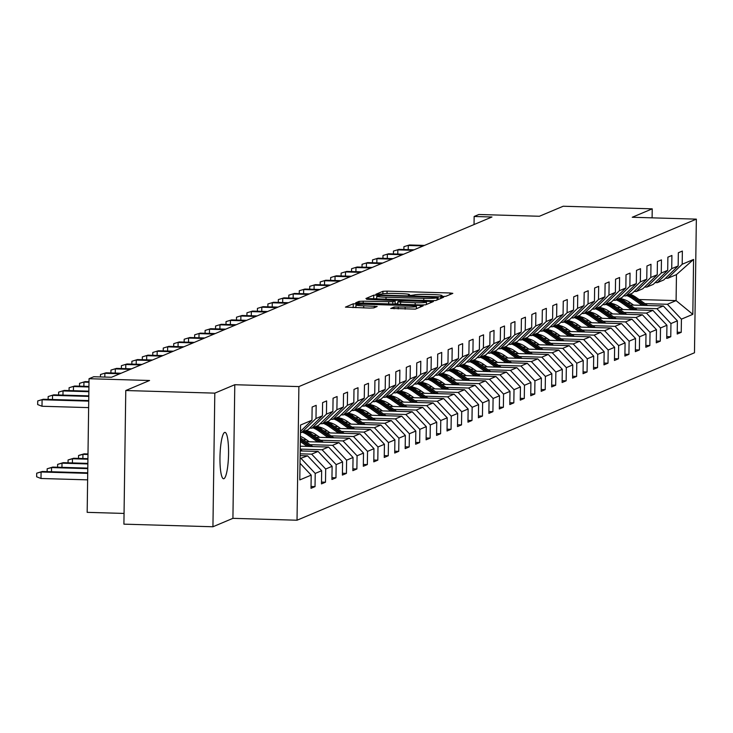 <?xml version="1.0" encoding="UTF-8"?>
<svg xmlns="http://www.w3.org/2000/svg" width="733" height="733" viewBox="0 0 733 733"><rect width="100%" height="100%" fill="white"/><g stroke="black" fill="none" stroke-linecap="round" stroke-linejoin="round"><path stroke-width="1.1" d="M442.924 296.425L445.838 296.306L452.829 293.356L449.989 292.98L387.07 291.138L382.919 291.313L375.919 294.254L381.719 294.015A11.38 0.935 0.8 0 1 395.014 293.457L400.255 293.612A11.38 0.935 0.8 0 1 409.536 294.657A11.38 0.935 0.8 0 1 409.335 294.831L408.391 295.243L410.416 295.472L414.227 294.968A11.38 0.935 0.8 0 1 427.522 294.409L432.763 294.565A11.38 0.935 0.8 0 1 442.045 295.61A11.38 0.935 0.8 0 1 441.843 295.784L440.899 296.196L442.924 296.425M223.941 478.686A23.199 4.251 91.7 0 0 228.54 454.726A23.199 4.251 91.7 0 0 224.949 432.388A23.199 4.251 91.7 0 0 224.591 432.452A23.199 4.251 91.7 0 0 219.992 456.412A23.199 4.251 91.7 0 0 223.583 478.75A23.199 4.251 91.7 0 0 223.941 478.686M390.762 308.401L415.4 309.124L423.17 305.853L420.33 305.478L353.26 303.801L345.426 307.127L369.652 308.08L373.803 307.906L377.193 306.458L363.715 305.817A9.52 0.779 0.8 0 1 355.963 304.946A9.52 0.779 0.8 0 1 367.242 304.332L408.666 305.551A9.52 0.779 0.8 0 1 416.417 306.421A9.52 0.779 0.8 0 1 405.138 307.026L394.079 307.008L390.753 308.511M652.104 217.848L652.233 208.841L563.201 206.239L539.387 216.262L478.851 214.494L474.15 216.473L491.962 216.995L111.535 377.257L93.732 376.744L89.041 378.714L87.172 512.349L124.051 513.43M214.806 393.135L212.936 526.761L232.92 518.341L234.789 384.715L214.806 393.135L125.774 390.524L149.578 380.491L89.041 378.714M234.789 384.715L298.89 386.593L696.35 219.14L694.481 352.775L297.03 520.219L298.89 386.593M652.233 208.841L632.249 217.261L696.35 219.14M431.719 300.677L435.878 300.503L443.648 297.231L440.808 296.847L377.889 295.005L373.729 295.179L365.904 298.505L431.719 300.677M433.405 301.538L425.644 304.809L421.484 304.992L355.661 302.821L359.051 301.364L363.202 301.19L392.879 301.758L395.142 300.777L392.247 300.457L366.601 299.284L433.405 301.538M212.936 526.761L123.904 524.159L125.774 390.524M311.03 486.492L315.034 486.611L315.217 473.426L321.659 470.714L321.475 483.89L325.498 482.195L325.681 469.019L332.122 466.307L331.93 479.483L335.961 477.788L336.145 464.612L342.577 461.9L342.393 475.076L346.425 473.381L346.608 460.196L353.04 457.484L352.857 470.668L356.889 468.973L357.072 455.789L363.504 453.076L363.321 466.261L367.343 464.566L367.535 451.381L373.967 448.669L373.784 461.854L377.807 460.159L377.99 446.974L384.431 444.262L384.248 457.447L388.27 455.752L388.453 442.567L394.895 439.855L394.711 453.04L398.734 451.345L398.917 438.16L405.358 435.448L405.175 448.633L409.197 446.938L409.381 433.753L415.822 431.041L415.638 444.225L419.661 442.53L419.844 429.346L426.285 426.633L426.102 439.818L430.124 438.123L430.308 424.938L436.749 422.226L436.566 435.402L440.588 433.707L440.771 420.531L447.212 417.819L447.029 430.995L451.052 429.3L451.235 416.124L457.676 413.412L457.493 426.588L461.515 424.893L461.698 411.717L468.14 408.996L467.956 422.181L471.979 420.485L472.162 407.301L478.603 404.589L478.411 417.773L482.442 416.078L482.626 402.893L489.058 400.181L488.874 413.366L492.906 411.671L493.089 398.486L499.521 395.774L499.338 408.959L503.369 407.264L503.553 394.079L509.985 391.367L509.801 404.552L513.824 402.857L514.016 389.672L520.448 386.96L520.265 400.145L524.287 398.45L524.471 385.265L530.912 382.553L530.729 395.738L534.751 394.042L534.934 380.858L541.375 378.146L541.192 391.33L545.215 389.635L545.398 376.45L551.839 373.738L551.656 386.923L555.678 385.219L555.861 372.043L562.303 369.331L562.119 382.507L566.142 380.812L566.325 367.636L572.766 364.924L572.583 378.1L576.605 376.405L576.789 363.229L583.23 360.508L583.047 373.693L587.069 371.998L587.252 358.813L593.693 356.101L593.51 369.285L597.532 367.59L597.716 354.406L604.157 351.693L603.974 364.878L607.996 363.183L608.179 349.998L614.62 347.286L614.437 360.471L618.46 358.776L618.643 345.591L625.084 342.879L624.892 356.064L628.923 354.369L629.106 341.184L635.538 338.472L635.355 351.657L639.387 349.962L639.57 336.777L646.002 334.065L645.819 347.25L649.841 345.555L650.034 332.37L656.466 329.658L656.282 342.842L660.305 341.147L660.497 327.963L666.929 325.25L666.746 338.435L670.768 336.74L670.952 323.555L677.393 320.843L677.21 334.019L681.232 332.324L681.415 319.148L692.822 314.338L693.583 259.445L676.458 274.6L667.736 278.274L665.527 278.21M315.034 486.611L311.012 488.306L311.195 475.121L299.788 479.923L300.557 425.021L311.956 420.22L312.139 407.035L316.17 405.34L315.987 418.525L322.419 415.813L322.602 402.628L326.634 400.933L326.442 414.118L332.883 411.405L333.066 398.221L337.098 396.526L336.905 409.71L343.346 406.998L343.53 393.813L347.552 392.118L347.369 405.303L353.81 402.591L353.993 389.406L358.016 387.711L357.832 400.896L364.274 398.184L364.457 384.999L368.479 383.304L368.296 396.489L374.737 393.777L374.92 380.592L378.943 378.897L378.759 392.082L385.201 389.37L385.384 376.185L389.406 374.49L389.223 387.665L395.664 384.953L395.847 371.778L399.87 370.083L399.687 383.258L406.128 380.546L406.311 367.37L410.333 365.675L410.15 378.851L416.591 376.139L416.775 362.954L420.797 361.259L420.614 374.444L427.055 371.732L427.238 358.547L431.261 356.852L431.077 370.037L437.509 367.325L437.702 354.14L441.724 352.445L441.541 365.63L447.973 362.917L448.165 349.733L452.188 348.038L452.004 361.222L458.437 358.51L458.62 345.325L462.651 343.63L462.468 356.815L468.9 354.103L469.083 340.918L473.115 339.223L472.922 352.408L479.364 349.696L479.547 336.511L483.569 334.816L483.386 348.001L489.827 345.289L490.01 332.104L494.033 330.409L493.85 343.594L500.291 340.882L500.474 327.697L504.496 326.002L504.313 339.187L510.754 336.465L510.938 323.29L514.96 321.595L514.777 334.77L521.218 332.058L521.401 318.882L525.424 317.187L525.24 330.363L531.682 327.651L531.865 314.475L535.887 312.771L535.704 325.956L542.145 323.244L542.328 310.059L546.351 308.364L546.167 321.549L552.609 318.837L552.792 305.652L556.814 303.957L556.631 317.142L563.072 314.43L563.256 301.245L567.278 299.55L567.095 312.734L573.536 310.022L573.719 296.838L577.741 295.142L577.558 308.327L583.99 305.615L584.183 292.43L588.205 290.735L588.022 303.92L594.454 301.208L594.637 288.023L598.669 286.328L598.485 299.513L604.917 296.801L605.101 283.616L609.132 281.921L608.949 295.106L615.381 292.394L615.564 279.209L619.596 277.514L619.403 290.699L625.845 287.977L626.028 274.802L630.05 273.107L629.867 286.282L636.308 283.57L636.491 270.395L640.514 268.699L640.33 281.875L646.772 279.163L646.955 265.987L650.977 264.283L650.794 277.468L657.235 274.756L657.419 261.571L661.441 259.876L661.258 273.061L667.699 270.349L667.882 257.164L671.904 255.469L671.721 268.654L678.162 265.942L678.346 252.757L682.368 251.062L682.185 264.246L693.583 259.445M300.127 455.624L307.613 455.844L300.09 458.528M300.457 432.525L307.979 429.84L322.419 415.813M301.171 458.556L315.217 473.426M307.613 455.844L321.659 470.714M315.987 418.525L301.538 432.552M300.191 450.914L318.076 451.436L311.635 454.148L300.154 453.819M309.784 428.081L312.001 428.145L318.434 425.433L332.883 411.405M311.635 454.148L325.681 469.019M318.076 451.436L332.122 466.307M326.442 414.118L312.001 428.145M300.264 446.205L328.54 447.029L322.099 449.741L300.218 449.1M320.248 423.674L322.465 423.738L328.897 421.026L343.346 406.998M322.099 449.741L336.145 464.612M328.54 447.029L342.577 461.9M336.905 409.71L322.465 423.738M305.817 441.651L339.003 442.622L332.562 445.334L310.132 444.674M330.711 419.267L332.929 419.331L339.361 416.619L353.81 402.591M332.562 445.334L346.608 460.196M339.003 442.622L353.04 457.484M347.369 405.303L332.929 419.331M316.28 437.244L349.467 438.215L343.026 440.927L320.596 440.267M306.55 439.855L303.114 439.754M301.355 436.804L300.393 436.776M341.175 414.86L343.392 414.924L349.824 412.212L364.274 398.184M343.026 440.927L357.072 455.789M349.467 438.215L363.504 453.076M357.832 400.896L343.392 414.924M326.744 432.837L359.93 433.808L353.489 436.52L331.059 435.86M317.013 435.448L313.577 435.347M311.818 432.397L308.987 432.314M351.638 410.453L353.847 410.517L360.288 407.805L374.737 393.777M353.489 436.52L367.535 451.381M359.93 433.808L373.967 448.669M368.296 396.489L353.847 410.517M337.207 428.429L370.385 429.401L363.953 432.113L341.523 431.453M327.477 431.041L324.041 430.94M322.282 427.99L319.451 427.907M362.102 406.045L364.31 406.109L370.751 403.397L385.201 389.37M363.953 432.113L377.99 446.974M370.385 429.401L384.431 444.262M378.759 392.082L364.31 406.109M347.671 424.022L380.848 424.993L374.416 427.706L351.987 427.046M337.94 426.633L334.505 426.533M332.736 423.582L329.914 423.5M372.566 401.638L374.774 401.702L381.215 398.99L395.664 384.953M374.416 427.706L388.453 442.567M380.848 424.993L394.895 439.855M389.223 387.665L374.774 401.702M358.125 419.615L391.312 420.586L384.88 423.298L362.45 422.639M348.404 422.226L344.968 422.126M343.2 419.175L340.378 419.093M383.029 397.231L385.237 397.295L391.679 394.583L406.128 380.546M384.88 423.298L398.917 438.16M391.312 420.586L405.358 435.448M399.687 383.258L385.237 397.295M368.589 415.199L401.776 416.179L395.344 418.891L372.914 418.231M358.868 417.819L355.432 417.718M353.663 414.768L350.841 414.686M393.493 392.815L395.701 392.888L402.142 390.167L416.591 376.139M395.344 418.891L409.381 433.753M401.776 416.179L415.822 431.041M410.15 378.851L395.701 392.888M379.053 410.792L412.239 411.772L405.798 414.484L383.377 413.824M369.331 413.412L365.895 413.311M364.127 410.361L361.305 410.278M403.956 388.408L406.164 388.472L412.606 385.76L427.055 371.732M405.798 414.484L419.844 429.346M412.239 411.772L426.285 426.633M420.614 374.444L406.164 388.472M389.516 406.384L422.703 407.356L416.262 410.068L393.841 409.417M379.795 409.005L376.359 408.904M374.59 405.954L371.768 405.871M414.42 384L416.628 384.065L423.069 381.352L437.509 367.325M416.262 410.068L430.308 424.938M422.703 407.356L436.749 422.226M431.077 370.037L416.628 384.065M399.98 401.977L433.166 402.948L426.725 405.661L404.295 405.01M390.258 404.598L386.822 404.497M385.054 401.537L382.232 401.455M424.883 379.593L427.092 379.657L433.533 376.945L447.973 362.917M426.725 405.661L440.771 420.531M433.166 402.948L447.212 417.819M441.541 365.63L427.092 379.657M410.443 397.57L443.63 398.541L437.189 401.253L414.759 400.603M400.722 400.191L397.286 400.09M395.518 397.13L392.696 397.048M435.338 375.186L437.555 375.25L443.996 372.538L458.437 358.51M437.189 401.253L451.235 416.124M443.63 398.541L457.676 413.412M452.004 361.222L437.555 375.25M420.907 393.163L454.094 394.134L447.652 396.846L425.222 396.186M411.186 395.783L407.75 395.683M405.981 392.723L403.159 392.641M445.801 370.779L448.019 370.843L454.46 368.131L468.9 354.103M447.652 396.846L461.698 411.717M454.094 394.134L468.14 408.996M462.468 356.815L448.019 370.843M431.37 388.756L464.557 389.727L458.116 392.439L435.686 391.779M421.649 391.367L418.204 391.266M416.445 388.316L413.623 388.233M456.265 366.372L458.482 366.436L464.914 363.724L479.364 349.696M458.116 392.439L472.162 407.301M464.557 389.727L478.603 404.589M472.922 352.408L458.482 366.436M441.834 384.349L475.021 385.32L468.579 388.032L446.15 387.372M432.113 386.96L428.668 386.859M426.908 383.909L424.077 383.826M466.729 361.965L468.946 362.029L475.378 359.317L489.827 345.289M468.579 388.032L482.626 402.893M475.021 385.32L489.058 400.181M483.386 348.001L468.946 362.029M452.298 379.941L485.484 380.913L479.043 383.625L456.613 382.965M442.567 382.553L439.131 382.452M437.372 379.502L434.541 379.419M477.192 357.557L479.409 357.622L485.842 354.909L500.291 340.882M479.043 383.625L493.089 398.486M485.484 380.913L499.521 395.774M493.85 343.594L479.409 357.622M462.761 375.534L495.948 376.505L489.507 379.218L467.077 378.558M453.031 378.146L449.595 378.045M447.836 375.094L445.004 375.012M487.656 353.15L489.873 353.214L496.305 350.502L510.754 336.465M489.507 379.218L503.553 394.079M495.948 376.505L509.985 391.367M504.313 339.187L489.873 353.214M473.225 371.127L506.411 372.098L499.97 374.81L477.54 374.151M463.494 373.738L460.058 373.638M458.299 370.687L455.468 370.605M498.119 348.743L500.327 348.807L506.769 346.095L521.218 332.058M499.97 374.81L514.016 389.672M506.411 372.098L520.448 386.96M514.777 334.77L500.327 348.807M483.688 366.711L516.866 367.691L510.434 370.403L488.004 369.744M473.958 369.331L470.522 369.23M468.754 366.28L465.931 366.198M508.583 344.327L510.791 344.4L517.232 341.679L531.682 327.651M510.434 370.403L524.471 385.265M516.866 367.691L530.912 382.553M525.24 330.363L510.791 344.4M494.152 362.304L527.329 363.284L520.897 365.996L498.467 365.336M484.421 364.924L480.985 364.823M479.217 361.873L476.395 361.79M519.046 339.92L521.255 339.984L527.696 337.272L542.145 323.244M520.897 365.996L534.934 380.858M527.329 363.284L541.375 378.146M535.704 325.956L521.255 339.984M504.606 357.896L537.793 358.868L531.361 361.58L508.931 360.929M494.885 360.517L491.449 360.416M489.681 357.466L486.859 357.383M529.51 335.512L531.718 335.577L538.159 332.864L552.609 318.837M531.361 361.58L545.398 376.45M537.793 358.868L551.839 373.738M546.167 321.549L531.718 335.577M515.07 353.489L548.257 354.46L541.824 357.173L519.395 356.522M505.349 356.11L501.913 356.009M500.144 353.049L497.322 352.967M539.974 331.105L542.182 331.169L548.623 328.457L563.072 314.43M541.824 357.173L555.861 372.043M548.257 354.46L562.303 369.331M556.631 317.142L542.182 331.169M525.534 349.082L558.72 350.053L552.279 352.765L529.858 352.115M515.812 351.703L512.376 351.602M510.608 348.642L507.786 348.56M550.437 326.698L552.645 326.762L559.087 324.05L573.536 310.022M552.279 352.765L566.325 367.636M558.72 350.053L572.766 364.924M567.095 312.734L552.645 326.762M535.997 344.675L569.184 345.646L562.742 348.358L540.322 347.699M526.276 347.295L522.84 347.195M521.071 344.235L518.249 344.153M560.901 322.291L563.109 322.355L569.55 319.643L583.99 305.615M562.742 348.358L576.789 363.229M569.184 345.646L583.23 360.508M577.558 308.327L563.109 322.355M546.461 340.268L579.647 341.239L573.206 343.951L550.776 343.291M536.739 342.879L533.303 342.778M531.535 339.828L528.713 339.745M571.364 317.884L573.572 317.948L580.014 315.236L594.454 301.208M573.206 343.951L587.252 358.813M579.647 341.239L593.693 356.101M588.022 303.92L573.572 317.948M556.924 335.861L590.111 336.832L583.67 339.544L561.24 338.884M547.203 338.472L543.767 338.371M541.999 335.421L539.176 335.338M581.819 313.477L584.036 313.541L590.477 310.829L604.917 296.801M583.67 339.544L597.716 354.406M590.111 336.832L604.157 351.693M598.485 299.513L584.036 313.541M567.388 331.453L600.574 332.425L594.133 335.137L571.703 334.477M557.666 334.065L554.23 333.964M552.462 331.014L549.64 330.931M592.282 309.069L594.5 309.134L600.941 306.421L615.381 292.394M594.133 335.137L608.179 349.998M600.574 332.425L614.62 347.286M608.949 295.106L594.5 309.134M577.851 327.046L611.038 328.017L604.597 330.73L582.167 330.07M568.13 329.658L564.685 329.557M562.926 326.606L560.104 326.524M602.746 304.662L604.963 304.726L611.395 302.014L625.845 287.977M604.597 330.73L618.643 345.591M611.038 328.017L625.084 342.879M619.403 290.699L604.963 304.726M588.315 322.639L621.502 323.61L615.06 326.322L592.63 325.663M578.594 325.25L575.148 325.15M573.389 322.199L570.558 322.117M613.209 300.255L615.427 300.319L621.859 297.607L636.308 283.57M615.06 326.322L629.106 341.184M621.502 323.61L635.538 338.472M629.867 286.282L615.427 300.319M598.779 318.223L631.965 319.203L625.524 321.915L603.094 321.256M589.048 320.843L585.612 320.742M583.853 317.792L581.022 317.71M623.673 295.839L625.89 295.912L632.322 293.191L646.772 279.163M625.524 321.915L639.57 336.777M631.965 319.203L646.002 334.065M640.33 281.875L625.89 295.912M609.242 313.816L642.429 314.796L635.987 317.508L613.558 316.848M599.512 316.436L596.076 316.335M594.316 313.385L591.485 313.303M634.137 291.432L636.354 291.496L642.786 288.784L657.235 274.756M635.987 317.508L650.034 332.37M642.429 314.796L656.466 329.658M650.794 277.468L636.354 291.496M619.706 309.408L652.892 310.38L646.451 313.101L624.021 312.441M609.975 312.029L606.539 311.928M604.78 308.978L601.949 308.895M644.6 287.024L646.808 287.089L653.25 284.377L667.699 270.349M646.451 313.101L660.497 327.963M652.892 310.38L666.929 325.25M661.258 273.061L646.808 287.089M630.169 305.001L663.347 305.973L656.915 308.685L634.485 308.034M620.439 307.622L617.003 307.521M615.234 304.561L612.412 304.479M655.064 282.617L657.272 282.681L663.713 279.969L678.162 265.942M656.915 308.685L670.952 323.555M663.347 305.973L677.393 320.843M671.721 268.654L657.272 282.681M639.103 299.522L676.092 300.603L667.378 304.277L644.948 303.627M630.902 303.215L627.466 303.114M620.695 298.982L622.399 299.037M667.378 304.277L681.415 319.148M676.458 274.6L676.092 300.603L692.822 314.338M682.185 264.246L667.736 278.274M232.92 518.341L297.03 520.219M474.15 216.473L474.04 224.536M300.026 463.293L311.195 475.121M311.956 420.22L300.466 431.38M677.237 332.214L681.232 332.324M666.773 336.621L670.768 336.74M656.31 341.028L660.305 341.147M645.846 345.435L649.841 345.555M635.383 349.843L639.387 349.962M624.919 354.25L628.923 354.369M614.456 358.657L618.46 358.776M603.992 363.064L607.996 363.183M593.528 367.471L597.532 367.59M583.065 371.878L587.069 371.998M572.61 376.295L576.605 376.405M562.147 380.702L566.142 380.812M551.683 385.109L555.678 385.219M541.22 389.516L545.215 389.635M530.756 393.923L534.751 394.042M520.293 398.331L524.287 398.45M509.829 402.738L513.824 402.857M499.365 407.145L503.369 407.264M488.902 411.552L492.906 411.671M478.438 415.959L482.442 416.078M467.975 420.366L471.979 420.485M457.511 424.774L461.515 424.893M447.048 429.19L451.052 429.3M436.584 433.597L440.588 433.707M426.13 438.004L430.124 438.123M415.666 442.411L419.661 442.53M405.202 446.818L409.197 446.938M394.739 451.226L398.734 451.345M384.275 455.633L388.27 455.752M373.812 460.04L377.807 460.159M363.348 464.447L367.343 464.566M352.885 468.854L356.889 468.973M342.421 473.261L346.425 473.381M331.957 477.678L335.961 477.788M321.494 482.085L325.498 482.195M444.51 296.434L442.036 296.361M412.001 295.481L409.518 295.408M376.716 298.597L373.271 298.963M438.022 297.387L380.812 295.509L376.945 296.031A11.38 0.935 0.8 0 0 376.753 296.196A11.38 0.935 0.8 0 0 386.025 297.241L423.784 298.349A11.38 0.935 0.8 0 0 437.07 297.79L438.022 297.387L437.995 299.605M395.105 303.737L397.68 303.81M415.199 302.711A9.52 0.779 0.8 0 0 426.478 302.106A9.52 0.779 0.8 0 0 418.726 301.226L404.13 300.805L399.98 300.979L397.707 301.959L415.199 302.711L415.171 304.8M355.926 307.228L352.802 307.585M647.642 305.514L635.777 297.195A27.726 27.158 -112.8 0 0 630.105 294.135M642.044 305.349L632.423 298.606A27.726 27.158 -112.8 0 0 626.752 295.546M633.605 305.102L629.83 302.463A23.016 22.549 -112.8 0 0 619.697 298.514M645.516 305.45L634.503 297.735A27.726 27.158 -112.8 0 0 628.822 294.666M628.025 295.005A27.726 27.158 67.2 0 1 633.697 298.074L644.17 305.414M403.874 249.513L403.91 246.673L409.5 244.969L424.508 245.408M408.235 249.641L408.29 245.473L423.308 245.912M403.91 246.673L409.5 244.969M637.179 309.922L625.313 301.602A27.726 27.158 -112.8 0 0 619.642 298.542M631.58 309.757L621.96 303.013A27.726 27.158 -112.8 0 0 616.288 299.953M623.142 309.509L619.367 306.87A23.016 22.549 -112.8 0 0 609.233 302.921M635.053 309.857L624.04 302.143A27.726 27.158 -112.8 0 0 618.368 299.073M617.562 299.412A27.726 27.158 67.2 0 1 623.233 302.482L633.706 309.821M626.724 314.329L614.85 306.009A27.726 27.158 -112.8 0 0 609.178 302.949M621.117 314.164L611.496 307.42A27.726 27.158 -112.8 0 0 605.825 304.36M612.678 313.916L608.903 311.278A23.016 22.549 -112.8 0 0 598.779 307.329M624.589 314.274L613.576 306.55A27.726 27.158 -112.8 0 0 607.904 303.489M607.098 303.829A27.726 27.158 67.2 0 1 612.779 306.889L623.242 314.228M393.41 253.92L393.447 251.08L399.036 249.376L414.053 249.816M397.772 254.049L397.827 249.88L412.844 250.32M393.447 251.08L399.036 249.376M382.947 258.337L382.983 255.487L388.572 253.783L403.59 254.223M387.308 258.456L387.363 254.287L402.38 254.736M382.983 255.487L388.572 253.783M616.261 318.736L604.395 310.416A27.726 27.158 -112.8 0 0 598.714 307.356M610.653 318.571L601.042 311.837A27.726 27.158 -112.8 0 0 595.361 308.767M602.214 318.324L598.44 315.685A23.016 22.549 -112.8 0 0 588.315 311.736M614.126 318.681L603.112 310.957A27.726 27.158 -112.8 0 0 597.441 307.897M596.635 308.236A27.726 27.158 67.2 0 1 602.315 311.296L612.779 318.635M605.797 323.143L593.932 314.824A27.726 27.158 -112.8 0 0 588.251 311.763M600.19 322.987L590.578 316.244A27.726 27.158 -112.8 0 0 584.897 313.174M591.751 322.74L587.976 320.092A23.016 22.549 -112.8 0 0 577.851 316.143M603.662 323.088L592.658 315.364A27.726 27.158 -112.8 0 0 586.977 312.304M586.171 312.643A27.726 27.158 67.2 0 1 591.852 315.703L602.324 323.042M595.333 327.559L583.468 319.24A27.726 27.158 -112.8 0 0 577.787 316.17M589.726 327.394L580.115 320.651A27.726 27.158 -112.8 0 0 574.434 317.581M581.287 327.147L577.522 324.499A23.016 22.549 -112.8 0 0 567.388 320.55M593.199 327.495L582.194 319.771A27.726 27.158 -112.8 0 0 576.514 316.711M575.707 317.05A27.726 27.158 67.2 0 1 581.388 320.11L591.861 327.449M372.483 262.744L372.52 259.894L378.109 258.19L393.126 258.63M376.844 262.872L376.899 258.703L391.917 259.143M372.52 259.894L378.109 258.19M362.02 267.151L362.056 264.301L367.645 262.597L382.663 263.037M366.381 267.279L366.445 263.11L381.453 263.55M362.056 264.301L367.645 262.597M351.556 271.558L351.593 268.709L357.182 267.004L372.199 267.444M355.917 271.686L355.981 267.518L370.99 267.957M351.593 268.709L357.182 267.004M584.87 331.967L573.004 323.647A27.726 27.158 -112.8 0 0 567.324 320.578M579.262 331.802L569.651 325.058A27.726 27.158 -112.8 0 0 563.97 321.998M570.824 331.554L567.058 328.906A23.016 22.549 -112.8 0 0 556.924 324.966M582.735 331.902L571.731 324.178A27.726 27.158 -112.8 0 0 566.05 321.118M565.244 321.457A27.726 27.158 67.2 0 1 570.925 324.517L581.397 331.866M341.092 275.965L341.129 273.116L346.718 271.412L361.736 271.851M345.454 276.094L345.518 271.925L360.526 272.364M341.129 273.116L346.718 271.412M574.406 336.374L562.541 328.054A27.726 27.158 -112.8 0 0 556.86 324.985M568.799 336.209L559.187 329.465A27.726 27.158 -112.8 0 0 553.507 326.405M560.36 335.961L556.594 333.313A23.016 22.549 -112.8 0 0 546.461 329.374M572.281 336.31L561.267 328.586A27.726 27.158 -112.8 0 0 555.587 325.525M554.78 325.864A27.726 27.158 67.2 0 1 560.461 328.925L570.934 336.273M330.629 280.373L330.675 277.523L336.264 275.819L351.272 276.259M334.99 280.501L335.054 276.332L350.062 276.772M330.675 277.523L336.264 275.819M563.943 340.781L552.077 332.461A27.726 27.158 -112.8 0 0 546.397 329.392M558.335 340.616L548.724 333.872A27.726 27.158 -112.8 0 0 543.043 330.812M549.897 340.369L546.131 337.721A23.016 22.549 -112.8 0 0 535.997 333.781M561.817 340.717L550.804 332.993A27.726 27.158 -112.8 0 0 545.123 329.932M544.317 330.271A27.726 27.158 67.2 0 1 549.997 333.332L560.47 340.68M320.165 284.78L320.211 281.939L325.8 280.235L340.808 280.675M324.527 284.908L324.591 280.739L339.599 281.179M320.211 281.939L325.8 280.235M553.479 345.188L541.614 336.868A27.726 27.158 -112.8 0 0 535.933 333.808M547.881 345.023L538.26 338.279A27.726 27.158 -112.8 0 0 532.579 335.219M539.433 344.776L535.667 342.128A23.016 22.549 -112.8 0 0 525.534 338.188M551.353 345.124L540.34 337.409A27.726 27.158 -112.8 0 0 534.659 334.34M533.853 334.679A27.726 27.158 67.2 0 1 539.534 337.748L550.007 345.087M309.702 289.187L309.747 286.346L315.337 284.642L330.345 285.082M314.072 289.315L314.127 285.146L329.135 285.586M309.747 286.346L315.337 284.642M543.016 349.595L531.15 341.276A27.726 27.158 -112.8 0 0 525.469 338.215M537.417 349.43L527.797 342.687A27.726 27.158 -112.8 0 0 522.116 339.626M528.969 349.183L525.204 346.544A23.016 22.549 -112.8 0 0 515.07 342.595M540.89 349.531L529.877 341.816A27.726 27.158 -112.8 0 0 524.196 338.747M523.389 339.086A27.726 27.158 67.2 0 1 529.07 342.155L539.543 349.494M299.238 293.594L299.284 290.754L304.873 289.049L319.881 289.489M303.609 293.722L303.664 289.553L318.672 289.993M299.284 290.754L304.873 289.049M532.552 354.002L520.687 345.683A27.726 27.158 -112.8 0 0 515.006 342.623M526.954 353.837L517.333 347.094A27.726 27.158 -112.8 0 0 511.652 344.034M518.515 353.59L514.74 350.951A23.016 22.549 -112.8 0 0 504.606 347.002M530.426 353.938L519.413 346.223A27.726 27.158 -112.8 0 0 513.732 343.154M512.926 343.493A27.726 27.158 67.2 0 1 518.607 346.562L529.079 353.902M288.784 298.001L288.82 295.161L294.409 293.457L309.418 293.896M293.145 298.129L293.2 293.96L308.217 294.4M288.82 295.161L294.409 293.457M522.088 358.41L510.223 350.09A27.726 27.158 -112.8 0 0 504.542 347.03M516.49 358.245L506.87 351.501A27.726 27.158 -112.8 0 0 501.189 348.441M508.051 357.997L504.277 355.358A23.016 22.549 -112.8 0 0 494.143 351.409M519.963 358.345L508.949 350.631A27.726 27.158 -112.8 0 0 503.269 347.561M502.462 347.9A27.726 27.158 67.2 0 1 508.143 350.97L518.616 358.309M278.32 302.408L278.357 299.568L283.946 297.864L298.954 298.304M282.681 302.537L282.736 298.368L297.754 298.807M278.357 299.568L283.946 297.864M511.625 362.817L499.759 354.497A27.726 27.158 -112.8 0 0 494.079 351.437M506.027 362.652L496.406 355.908A27.726 27.158 -112.8 0 0 490.725 352.848M497.588 362.404L493.813 359.766A23.016 22.549 -112.8 0 0 483.679 355.817M509.499 362.753L498.486 355.038A27.726 27.158 -112.8 0 0 492.805 351.977M492.008 352.316A27.726 27.158 67.2 0 1 497.68 355.377L508.152 362.716M267.857 306.825L267.893 303.975L273.482 302.271L288.49 302.711M272.218 306.944L272.273 302.775L287.29 303.215M267.893 303.975L273.482 302.271M501.161 367.224L489.296 358.904A27.726 27.158 -112.8 0 0 483.624 355.844M495.563 367.059L485.942 360.324A27.726 27.158 -112.8 0 0 480.271 357.255M487.124 366.812L483.349 364.173A23.016 22.549 -112.8 0 0 473.216 360.224M499.036 367.169L488.022 359.445A27.726 27.158 -112.8 0 0 482.341 356.385M481.544 356.724A27.726 27.158 67.2 0 1 487.216 359.784L497.689 367.123M257.393 311.232L257.43 308.382L263.019 306.678L278.036 307.118M261.754 311.36L261.809 307.191L276.827 307.631M257.43 308.382L263.019 306.678M490.698 371.631L478.832 363.311A27.726 27.158 -112.8 0 0 473.161 360.251M485.099 371.475L475.479 364.732A27.726 27.158 -112.8 0 0 469.807 361.662M476.661 371.228L472.886 368.58A23.016 22.549 -112.8 0 0 462.752 364.631M488.572 371.576L477.559 363.852A27.726 27.158 -112.8 0 0 471.887 360.792M471.081 361.131A27.726 27.158 67.2 0 1 476.762 364.191L487.225 371.53M246.929 315.639L246.966 312.789L252.555 311.085L267.572 311.525M251.291 315.767L251.346 311.598L266.363 312.038M246.966 312.789L252.555 311.085M480.243 376.047L468.369 367.728A27.726 27.158 -112.8 0 0 462.697 364.658M474.636 375.882L465.015 369.139A27.726 27.158 -112.8 0 0 459.344 366.069M466.197 375.635L462.422 372.987A23.016 22.549 -112.8 0 0 452.298 369.038M478.108 375.983L467.095 368.259A27.726 27.158 -112.8 0 0 461.424 365.199M460.617 365.538A27.726 27.158 67.2 0 1 466.298 368.598L476.762 375.937M236.466 320.046L236.502 317.197L242.092 315.492L257.109 315.932M240.827 320.174L240.882 316.005L255.899 316.445M236.502 317.197L242.092 315.492M469.78 380.454L457.914 372.135A27.726 27.158 -112.8 0 0 452.234 369.065M464.172 380.29L454.561 373.546A27.726 27.158 -112.8 0 0 448.88 370.477M455.734 380.042L451.959 377.394A23.016 22.549 -112.8 0 0 441.834 373.454M467.645 380.39L456.632 372.666A27.726 27.158 -112.8 0 0 450.96 369.606M450.154 369.945A27.726 27.158 67.2 0 1 455.834 373.005L466.298 380.354M226.002 324.453L226.039 321.604L231.628 319.9L246.645 320.339M230.364 324.582L230.419 320.413L245.436 320.852M226.039 321.604L231.628 319.9M459.316 384.862L447.451 376.542A27.726 27.158 -112.8 0 0 441.77 373.473M453.709 384.697L444.097 377.953A27.726 27.158 -112.8 0 0 438.416 374.893M445.27 384.449L441.495 381.801A23.016 22.549 -112.8 0 0 431.37 377.861M457.181 384.798L446.177 377.074A27.726 27.158 -112.8 0 0 440.496 374.013M439.69 374.352A27.726 27.158 67.2 0 1 445.371 377.413L455.844 384.761M215.539 328.86L215.575 326.011L221.164 324.307L236.182 324.746M219.9 328.989L219.964 324.82L234.972 325.26M215.575 326.011L221.164 324.307M448.853 389.269L436.987 380.949A27.726 27.158 -112.8 0 0 431.306 377.88M443.245 389.104L433.634 382.36A27.726 27.158 -112.8 0 0 427.953 379.3M434.806 388.856L431.041 386.209A23.016 22.549 -112.8 0 0 420.907 382.269M446.718 389.205L435.714 381.481A27.726 27.158 -112.8 0 0 430.033 378.42M429.226 378.759A27.726 27.158 67.2 0 1 434.907 381.82L445.38 389.168M205.075 333.268L205.112 330.427L210.701 328.714L225.718 329.163M209.436 333.396L209.501 329.227L224.509 329.667M205.112 330.427L210.701 328.714M438.389 393.676L426.524 385.356A27.726 27.158 -112.8 0 0 420.843 382.296M432.782 393.511L423.17 386.767A27.726 27.158 -112.8 0 0 417.489 383.707M424.343 393.264L420.577 390.616A23.016 22.549 -112.8 0 0 410.443 386.676M436.254 393.612L425.25 385.888A27.726 27.158 -112.8 0 0 419.569 382.828M418.763 383.167A27.726 27.158 67.2 0 1 424.444 386.227L434.916 393.575M194.612 337.675L194.657 334.834L200.237 333.13L215.255 333.57M198.973 337.803L199.037 333.634L214.045 334.074M194.657 334.834L200.237 333.13M427.925 398.083L416.06 389.764A27.726 27.158 -112.8 0 0 410.379 386.703M422.318 397.918L412.706 391.175A27.726 27.158 -112.8 0 0 407.026 388.114M413.879 397.671L410.114 395.032A23.016 22.549 -112.8 0 0 399.98 391.083M425.8 398.019L414.786 390.304A27.726 27.158 -112.8 0 0 409.106 387.235M408.299 387.574A27.726 27.158 67.2 0 1 413.98 390.643L424.453 397.982M184.148 342.082L184.194 339.242L189.783 337.537L204.791 337.977M188.509 342.21L188.573 338.041L203.582 338.481M184.194 339.242L189.783 337.537M417.462 402.49L405.596 394.171A27.726 27.158 -112.8 0 0 399.916 391.11M411.854 402.325L402.243 395.582A27.726 27.158 -112.8 0 0 396.562 392.522M403.416 402.078L399.65 399.439A23.016 22.549 -112.8 0 0 389.516 395.49M415.336 402.426L404.323 394.711A27.726 27.158 -112.8 0 0 398.642 391.642M397.836 391.981A27.726 27.158 67.2 0 1 403.517 395.05L413.989 402.39M173.684 346.489L173.73 343.649L179.319 341.945L194.327 342.384M178.055 346.617L178.11 342.448L193.118 342.888M173.73 343.649L179.319 341.945M406.998 406.897L395.133 398.578A27.726 27.158 -112.8 0 0 389.452 395.518M401.4 406.733L391.779 399.989A27.726 27.158 -112.8 0 0 386.099 396.929M392.952 406.485L389.186 403.846A23.016 22.549 -112.8 0 0 379.053 399.897M404.873 406.833L393.859 399.119A27.726 27.158 -112.8 0 0 388.178 396.049M387.372 396.388A27.726 27.158 67.2 0 1 393.053 399.458L403.526 406.797M163.221 350.896L163.267 348.056L168.856 346.352L183.864 346.791M167.591 351.025L167.646 346.856L182.654 347.295M163.267 348.056L168.856 346.352M396.535 411.305L384.669 402.985A27.726 27.158 -112.8 0 0 378.988 399.925M390.936 411.14L381.316 404.396A27.726 27.158 -112.8 0 0 375.635 401.336M382.489 410.892L378.723 408.254A23.016 22.549 -112.8 0 0 368.589 404.304M394.409 411.24L383.396 403.526A27.726 27.158 -112.8 0 0 377.715 400.465M376.909 400.804A27.726 27.158 67.2 0 1 382.589 403.865L393.062 411.204M152.757 355.303L152.803 352.463L158.392 350.759L173.4 351.199M157.128 355.432L157.183 351.263L172.191 351.703M152.803 352.463L158.392 350.759M386.071 415.712L374.206 407.392A27.726 27.158 -112.8 0 0 368.525 404.332M380.473 415.547L370.852 408.812A27.726 27.158 -112.8 0 0 365.171 405.743M372.034 415.299L368.259 412.661A23.016 22.549 -112.8 0 0 358.125 408.712M383.945 415.657L372.932 407.933A27.726 27.158 -112.8 0 0 367.251 404.873M366.445 405.212A27.726 27.158 67.2 0 1 372.126 408.272L382.599 415.611M142.303 359.72L142.339 356.87L147.929 355.166L162.937 355.606M146.664 359.848L146.719 355.679L161.736 356.119M142.339 356.87L147.929 355.166M375.608 420.119L363.742 411.799A27.726 27.158 -112.8 0 0 358.061 408.739M370.009 419.963L360.389 413.22A27.726 27.158 -112.8 0 0 354.708 410.15M361.571 419.716L357.796 417.068A23.016 22.549 -112.8 0 0 347.662 413.119M373.482 420.064L362.469 412.34A27.726 27.158 -112.8 0 0 356.788 409.28M355.981 409.619A27.726 27.158 67.2 0 1 361.662 412.679L372.135 420.018M131.839 364.127L131.876 361.277L137.465 359.573L152.473 360.013M136.201 364.255L136.256 360.086L151.273 360.526M131.876 361.277L137.465 359.573M365.144 424.535L353.279 416.216A27.726 27.158 -112.8 0 0 347.598 413.146M359.546 424.37L349.925 417.627A27.726 27.158 -112.8 0 0 344.244 414.557M351.107 424.123L347.332 421.475A23.016 22.549 -112.8 0 0 337.198 417.526M363.018 424.471L352.005 416.747A27.726 27.158 -112.8 0 0 346.324 413.687M345.527 414.026A27.726 27.158 67.2 0 1 351.199 417.086L361.671 424.425M121.376 368.534L121.412 365.685L127.001 363.98L142.01 364.42M125.737 368.662L125.792 364.493L140.809 364.933M121.412 365.685L127.001 363.98M354.68 428.942L342.815 420.623A27.726 27.158 -112.8 0 0 337.143 417.553M349.082 428.778L339.461 422.034A27.726 27.158 -112.8 0 0 333.79 418.964M340.643 428.53L336.868 425.882A23.016 22.549 -112.8 0 0 326.735 421.933M352.555 428.878L341.541 421.154A27.726 27.158 -112.8 0 0 335.861 418.094M335.063 418.433A27.726 27.158 67.2 0 1 340.735 421.493L351.208 428.842M110.912 372.941L110.949 370.092L116.538 368.387L131.555 368.827M115.273 373.07L115.328 368.901L130.346 369.34M110.949 370.092L116.538 368.387M344.217 433.35L332.351 425.03A27.726 27.158 -112.8 0 0 326.68 421.961M338.619 433.185L328.998 426.441A27.726 27.158 -112.8 0 0 323.326 423.381M330.18 432.937L326.405 430.289A23.016 22.549 -112.8 0 0 316.271 426.349M342.091 433.285L331.078 425.561A27.726 27.158 -112.8 0 0 325.406 422.501M324.6 422.84A27.726 27.158 67.2 0 1 330.281 425.9L340.744 433.249M100.448 376.936L100.485 374.499L106.074 372.795L121.092 373.234M104.819 377.064L104.865 373.308L119.882 373.748M100.485 374.499L106.074 372.795M333.762 437.757L321.897 429.437A27.726 27.158 -112.8 0 0 316.216 426.368M328.155 437.592L318.543 430.848A27.726 27.158 -112.8 0 0 312.863 427.788M319.716 437.344L315.941 434.696A23.016 22.549 -112.8 0 0 305.817 430.757M331.628 437.693L320.614 429.969A27.726 27.158 -112.8 0 0 314.943 426.908M314.136 427.247A27.726 27.158 67.2 0 1 319.817 430.308L330.281 437.656M323.299 442.164L311.433 433.844A27.726 27.158 -112.8 0 0 305.753 430.784M317.691 441.999L308.08 435.255A27.726 27.158 -112.8 0 0 302.399 432.195M309.253 441.752L305.478 439.104A23.016 22.549 -112.8 0 0 300.402 436.419M321.164 442.1L310.16 434.376A27.726 27.158 -112.8 0 0 304.479 431.316M303.673 431.655A27.726 27.158 67.2 0 1 309.353 434.715L319.826 442.063M78.513 458.4L78.55 455.55L79.219 455.266L84.139 453.846L82.93 454.359L87.978 454.506M78.55 455.55L82.93 454.359L82.875 458.528M84.139 453.846L87.987 453.965M79.521 386.163L79.558 383.322L85.147 381.618L88.995 381.728M83.883 386.291L83.947 382.122L88.986 382.269M79.558 383.322L85.147 381.618M312.835 446.571L300.97 438.252A27.726 27.158 -112.8 0 0 300.374 437.848M307.228 446.406L300.328 441.568M310.7 446.507L300.356 439.259M300.347 440.148L309.363 446.47M68.05 462.807L68.087 459.957L73.676 458.253L72.466 458.766L87.914 459.215M68.087 459.957L72.466 458.766L72.411 462.935M73.676 458.253L87.923 458.675M69.058 390.57L69.094 387.73L74.684 386.025L88.931 386.438M73.419 390.698L73.483 386.529L88.922 386.987M69.094 387.73L74.684 386.025M302.372 450.978L300.218 449.466M57.586 467.214L57.623 464.374L63.212 462.66L62.012 463.174L87.85 463.934M57.623 464.374L62.012 463.174L61.948 467.342M63.212 462.66L87.859 463.384M58.594 394.977L58.631 392.137L64.22 390.432L88.867 391.156M62.956 395.105L63.02 390.936L88.858 391.697M58.631 392.137L64.22 390.432M47.123 471.621L47.159 468.781L52.749 467.077L51.548 467.581L87.786 468.644M47.159 468.781L51.548 467.581L51.484 471.75M52.749 467.077L87.786 468.103M48.131 399.384L48.176 396.544L53.756 394.84L88.794 395.866M52.492 399.512L52.556 395.344L88.794 396.406M48.176 396.544L53.756 394.84M40.993 478.493L36.65 476.798L36.705 473.188L42.285 471.484L41.085 471.988L40.993 478.493L87.621 479.858M36.705 473.188L41.085 471.988L87.713 473.353M42.285 471.484L87.722 472.812M88.72 401.125L42.093 399.751L42.001 406.256L37.658 404.561L37.713 400.951L43.302 399.247L88.73 400.575M42.001 406.256L88.638 407.621M37.713 400.951L43.302 399.247M441.834 296.37L441.843 295.784M409.326 295.417L409.335 294.831M382.883 293.768L382.919 291.313M387.033 293.466L387.07 291.138M449.97 294.565L449.989 292.98M373.683 298.789L373.729 295.179M377.88 295.637L377.889 295.005M440.79 298.432L440.808 296.847M385.998 299.339L386.025 297.241M423.747 300.438L423.784 298.349M437.042 300.008L437.07 297.79M359.023 303.16L359.051 301.364M363.174 303.279L363.202 301.19M388.692 304.03L388.719 301.941M392.842 304.149L392.879 301.758M395.032 304.213L395.087 300.832M430.546 302.747L430.573 301.162M397.735 304.296L397.772 302.014M400.575 304.378L400.612 302.289M394.061 308.795L394.079 307.008M398.211 308.923L398.239 306.825M405.111 309.124L405.138 307.026M363.687 307.906L363.715 305.817M374.27 307.713L374.288 306.128M353.205 307.42L353.26 303.801M357.402 304.552L357.411 303.627M420.311 307.054L420.33 305.478M634.503 297.735L635.777 297.195M632.423 298.606L633.697 298.074M624.04 302.143L625.313 301.602M621.96 303.013L623.233 302.482M613.576 306.55L614.85 306.009M611.496 307.42L612.779 306.889M603.112 310.957L604.395 310.416M601.042 311.837L602.315 311.296M592.658 315.364L593.932 314.824M590.578 316.244L591.852 315.703M582.194 319.771L583.468 319.24M580.115 320.651L581.388 320.11M571.731 324.178L573.004 323.647M569.651 325.058L570.925 324.517M561.267 328.586L562.541 328.054M559.187 329.465L560.461 328.925M550.804 332.993L552.077 332.461M548.724 333.872L549.997 333.332M540.34 337.409L541.614 336.868M538.26 338.279L539.534 337.748M529.877 341.816L531.15 341.276M527.797 342.687L529.07 342.155M519.413 346.223L520.687 345.683M517.333 347.094L518.607 346.562M508.949 350.631L510.223 350.09M506.87 351.501L508.143 350.97M498.486 355.038L499.759 354.497M496.406 355.908L497.68 355.377M488.022 359.445L489.296 358.904M485.942 360.324L487.216 359.784M477.559 363.852L478.832 363.311M475.479 364.732L476.762 364.191M467.095 368.259L468.369 367.728M465.015 369.139L466.298 368.598M456.632 372.666L457.914 372.135M454.561 373.546L455.834 373.005M446.177 377.074L447.451 376.542M444.097 377.953L445.371 377.413M435.714 381.481L436.987 380.949M433.634 382.36L434.907 381.82M425.25 385.888L426.524 385.356M423.17 386.767L424.444 386.227M414.786 390.304L416.06 389.764M412.706 391.175L413.98 390.643M404.323 394.711L405.596 394.171M402.243 395.582L403.517 395.05M393.859 399.119L395.133 398.578M391.779 399.989L393.053 399.458M383.396 403.526L384.669 402.985M381.316 404.396L382.589 403.865M372.932 407.933L374.206 407.392M370.852 408.812L372.126 408.272M362.469 412.34L363.742 411.799M360.389 413.22L361.662 412.679M352.005 416.747L353.279 416.216M349.925 417.627L351.199 417.086M341.541 421.154L342.815 420.623M339.461 422.034L340.735 421.493M331.078 425.561L332.351 425.03M328.998 426.441L330.281 425.9M320.614 429.969L321.897 429.437M318.543 430.848L319.817 430.308M310.16 434.376L311.433 433.844M308.08 435.255L309.353 434.715M300.365 438.499L300.97 438.252M442.036 296.389L442.045 295.61M409.518 295.436L409.536 294.657M438.041 299.586L438.068 297.351M376.707 299.064L376.753 296.196M395.096 304.213L395.142 300.777M426.45 304.47L426.478 302.106M397.68 304.287L397.707 301.959M416.381 308.712L416.417 306.421M355.926 307.677L355.963 304.946"/></g></svg>
